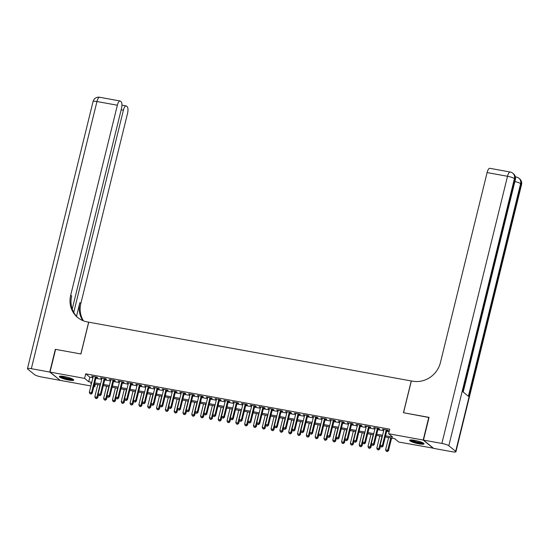 <?xml version="1.0" encoding="UTF-8"?>
<svg xmlns="http://www.w3.org/2000/svg" width="549" height="549" viewBox="0 0 549 549"><rect width="100%" height="100%" fill="white"/><g stroke="black" fill="none" stroke-linecap="round" stroke-linejoin="round"><path stroke-width="0.82" d="M64.411 376.573A7.405 1.256 13.8 0 1 73.744 380.08A7.405 1.256 13.8 0 1 68.694 380.059A7.405 1.256 13.8 0 1 59.361 376.552A7.405 1.256 13.8 0 1 64.411 376.573M414.687 440.353A7.405 1.256 13.8 0 1 424.02 443.866A7.405 1.256 13.8 0 1 418.969 443.846A7.405 1.256 13.8 0 1 409.636 440.332A7.405 1.256 13.8 0 1 414.687 440.353M433.394 448.19L398.773 442.027L394.656 438.672L385.288 436.963M95.375 384.17L94.757 386.668L93.879 386.51M90.887 385.961L60.17 380.368L50.021 372.092L84.608 378.385L88.718 381.747L91.786 382.303M96.109 377.431L97.647 377.712L96.96 377.149L91.676 376.189L93.117 376.882M104.921 379.036L106.458 379.318L105.772 378.755L100.488 377.794L101.929 378.487M113.732 380.642L115.276 380.917L114.59 380.361L109.299 379.4L110.74 380.093M122.544 382.241L124.088 382.523L123.401 381.967L118.11 380.999L119.552 381.699M131.355 383.847L132.899 384.128L132.213 383.573L126.922 382.605L128.363 383.305M140.167 385.453L141.711 385.734L141.024 385.172L135.733 384.211L137.175 384.911M148.978 387.059L150.522 387.34L149.836 386.777L144.545 385.817L145.986 386.51M157.789 388.665L159.334 388.946L158.647 388.383L153.356 387.422L154.797 388.116M166.601 390.264L168.145 390.545L167.459 389.989L162.175 389.028L163.609 389.721M175.412 391.869L176.956 392.151L176.27 391.595L170.986 390.627L172.42 391.327M184.224 393.475L185.768 393.757L185.082 393.201L179.798 392.233L181.239 392.933M193.035 395.081L194.579 395.362L193.893 394.8L188.609 393.839L190.05 394.539M201.854 396.687L203.391 396.968L202.705 396.405L197.42 395.445L198.862 396.138M210.665 398.293L212.202 398.574L211.516 398.011L206.232 397.051L207.673 397.744M219.476 399.892L221.014 400.173L220.327 399.617L215.043 398.656L216.484 399.349M228.288 401.497L229.825 401.779L229.139 401.223L223.855 400.255L225.296 400.955M237.099 403.103L238.643 403.385L237.957 402.822L232.666 401.861L234.107 402.561M245.911 404.709L247.455 404.99L246.769 404.428L241.478 403.467L242.919 404.167M254.722 406.315L256.266 406.596L255.58 406.034L250.289 405.073L251.73 405.766M263.534 407.921L265.078 408.202L264.392 407.639L259.101 406.679L260.542 407.372M272.345 409.52L273.889 409.801L273.203 409.245L267.912 408.278L269.353 408.978M281.157 411.126L282.701 411.407L282.014 410.851L276.723 409.883L278.165 410.583M289.968 412.731L291.512 413.013L290.826 412.45L285.542 411.489L286.976 412.189M298.78 414.337L300.324 414.619L299.637 414.056L294.353 413.095L295.787 413.795M307.591 415.943L309.135 416.224L308.449 415.662L303.165 414.701L304.606 415.394M316.409 417.549L317.946 417.823L317.26 417.267L311.976 416.307L313.417 417M325.221 419.148L326.758 419.429L326.072 418.873L320.788 417.906L322.229 418.606M334.032 420.754L335.569 421.035L334.883 420.479L329.599 419.511L331.04 420.211M342.844 422.359L344.381 422.641L343.695 422.078L338.41 421.117L339.852 421.817M351.655 423.965L353.199 424.247L352.513 423.684L347.222 422.723L348.663 423.416M360.467 425.571L362.011 425.852L361.324 425.29L356.033 424.329L357.474 425.022M369.278 427.177L370.822 427.451L370.136 426.896L364.845 425.935L366.286 426.628M378.089 428.776L379.634 429.057L378.947 428.501L373.656 427.534L375.097 428.234M385.57 435.803L392.734 437.107L388.617 433.744L389.735 429.201L85.719 373.842L89.837 377.204L92.898 377.76M95.89 378.302L101.716 379.366M104.701 379.908L110.527 380.965M113.519 381.514L119.339 382.571M122.331 383.12L128.15 384.176M131.142 384.719L136.962 385.782M139.954 386.324L145.773 387.388M148.765 387.93L154.585 388.994M157.577 389.536L163.396 390.593M166.388 391.142L172.208 392.199M175.2 392.748L181.019 393.805M184.011 394.347L189.83 395.41M192.823 395.953L198.642 397.016M201.634 397.558L207.453 398.622M210.445 399.164L216.272 400.221M219.257 400.77L225.083 401.827M228.075 402.376L233.895 403.433M236.887 403.975L242.706 405.038M245.698 405.581L251.517 406.644M254.51 407.186L260.329 408.25M263.321 408.792L269.14 409.849M272.132 410.398L277.952 411.455M280.944 412.004L286.763 413.061M289.755 413.603L295.575 414.667M298.567 415.209L304.386 416.272M307.378 416.815L313.198 417.871M316.19 418.42L322.009 419.477M325.001 420.026L330.821 421.083M333.813 421.632L339.639 422.689M342.624 423.231L348.45 424.295M351.442 424.837L357.262 425.9M360.254 426.443L366.073 427.499M369.065 428.048L374.885 429.105M377.877 429.654L383.696 430.711M386.688 431.253L389.117 431.699M386.901 430.382L388.445 430.663L387.759 430.107L382.468 429.14L383.909 429.84M50.021 372.092L55.6 349.37L80.929 353.981L88.746 322.181L411.338 380.972M411.263 380.91L403.446 412.711L429.016 417.514M428.783 417.329L423.204 440.044L433.36 448.327M85.719 373.842L84.608 378.385M388.617 433.744L423.204 440.044M94.778 382.845L100.597 383.909M103.589 384.451L109.409 385.515M112.401 386.057L118.22 387.114M121.212 387.663L127.032 388.719M130.024 389.268L135.843 390.325M138.835 390.867L144.655 391.931M147.647 392.473L153.466 393.537M156.458 394.079L162.278 395.143M165.27 395.685L171.096 396.742M174.081 397.291L179.907 398.348M182.899 398.897L188.719 399.953M191.711 400.496L197.53 401.559M200.522 402.101L206.342 403.165M209.334 403.707L215.153 404.764M218.145 405.313L223.965 406.37M226.957 406.919L232.776 407.976M235.768 408.525L241.587 409.581M244.579 410.124L250.399 411.187M253.391 411.729L259.21 412.793M262.202 413.335L268.022 414.392M271.014 414.941L276.833 415.998M279.825 416.547L285.645 417.604M288.637 418.146L294.463 419.21M297.448 419.752L303.274 420.815M306.267 421.358L312.086 422.421M315.078 422.963L320.897 424.02M323.889 424.569L329.709 425.626M332.701 426.175L338.52 427.232M341.512 427.774L347.332 428.838M350.324 429.38L356.143 430.443M359.135 430.986L364.955 432.049M367.947 432.591L373.766 433.648M376.758 434.197L382.578 435.254M91.498 383.47L90.64 383.312L91.388 383.916M93.989 386.043L94.757 386.668M382.296 436.421L376.47 435.364M373.485 434.815L367.658 433.758M364.666 433.209L358.847 432.152M355.855 431.603L350.036 430.546M347.043 430.004L341.224 428.941M338.232 428.398L332.413 427.335M329.421 426.793L323.601 425.736M320.609 425.187L314.79 424.13M311.798 423.581L305.978 422.524M302.986 421.982L297.167 420.918M294.175 420.376L288.355 419.312M285.363 418.77L279.544 417.707M276.552 417.165L270.732 416.108M267.74 415.559L261.914 414.502M258.929 413.953L253.103 412.896M250.118 412.354L244.291 411.29M241.299 410.748L235.48 409.684M232.488 409.142L226.668 408.079M223.676 407.536L217.857 406.48M214.865 405.931L209.045 404.874M206.053 404.325L200.234 403.268M197.242 402.726L191.423 401.662M188.431 401.12L182.611 400.056M179.619 399.514L173.8 398.45M170.808 397.908L164.988 396.852M161.996 396.303L156.177 395.246M153.185 394.697L147.365 393.64M144.373 393.098L138.547 392.034M135.562 391.492L129.736 390.428M126.744 389.886L120.924 388.829M117.932 388.28L112.113 387.223M109.121 386.674L103.301 385.618M100.309 385.069L94.49 384.012M89.837 377.204L88.718 381.747M383.257 429.284L383.154 429.702M374.445 427.678L374.343 428.096M365.634 426.079L365.531 426.491M356.823 424.473L356.72 424.885M348.011 422.867L347.908 423.279M339.2 421.261L339.097 421.68M330.388 419.656L330.285 420.074M321.577 418.05L321.474 418.468M312.765 416.451L312.662 416.863M303.954 414.845L303.851 415.257M295.142 413.239L295.039 413.658M286.324 411.633L286.228 412.052M277.513 410.028L277.41 410.446M268.701 408.422L268.598 408.84M259.89 406.823L259.787 407.234M251.078 405.217L250.975 405.629M242.267 403.611L242.164 404.03M233.455 402.005L233.352 402.424M224.644 400.399L224.541 400.818M215.832 398.794L215.73 399.212M207.021 397.195L206.918 397.606M198.21 395.589L198.107 396.001M189.398 393.983L189.295 394.402M180.587 392.377L180.484 392.796M171.768 390.771L171.672 391.19M162.957 389.166L162.861 389.584M154.145 387.567L154.043 387.978M145.334 385.961L145.231 386.372M136.523 384.355L136.42 384.774M127.711 382.749L127.608 383.168M118.9 381.143L118.797 381.562M110.088 379.544L109.985 379.956M101.277 377.938L101.174 378.35M92.465 376.333L92.362 376.744M386.215 429.826L382.33 445.637L380.128 445.232L384.012 429.421M387.004 429.97L383.017 446.193L382.33 445.637L381.589 446.865L380.704 446.701L381.589 446.865M381.864 447.085L383.017 446.193M380.128 445.232L380.704 446.701M388.603 437.567L385.618 449.713L388.507 450.674L391.595 438.116M387.072 451.34L386.194 451.182L387.347 451.566L390.806 437.972M386.194 451.182L385.618 449.713M388.507 450.674L387.347 451.566M423.169 443.002A6.41 1.091 13.8 0 1 421.584 443.221A6.41 1.091 13.8 0 1 414.907 441.931A6.41 1.091 13.8 0 1 410.782 439.955M411.675 439.969A5.936 1.009 -166.2 0 0 421.358 442.631A5.936 1.009 -166.2 0 0 422.373 442.597M410.076 440.044A7.357 1.249 -166.2 0 0 415.257 442.206A7.357 1.249 -166.2 0 0 422.263 443.496A7.357 1.249 -166.2 0 0 423.759 443.407M72.893 379.215A6.41 1.091 13.8 0 1 71.308 379.441A6.41 1.091 13.8 0 1 64.631 378.144A6.41 1.091 13.8 0 1 60.507 376.175M61.399 376.182A5.936 1.009 -166.2 0 0 71.082 378.844A5.936 1.009 -166.2 0 0 72.104 378.81M59.8 376.257A7.357 1.249 -166.2 0 0 64.981 378.419A7.357 1.249 -166.2 0 0 71.988 379.716A7.357 1.249 -166.2 0 0 73.484 379.62M423.471 440.092L433.621 448.375L452.04 451.731A5.696 0.968 -166.2 0 0 455.924 451.745A5.696 0.968 -166.2 0 0 455.684 451.347L448.821 445.754A5.696 0.968 -166.2 0 0 441.883 443.448L423.471 440.092L429.05 417.377L403.536 412.731L411.352 380.924L412.848 381.198A23.737 22.029 -50.8 0 0 440.456 362.491L487.107 172.564A5.696 1.894 -79.7 0 1 489.777 168.303L510.179 172.015A5.696 1.894 100.3 0 0 507.509 176.277L487.107 172.564M441.883 443.448L507.509 176.277A5.696 0.968 13.8 0 1 514.44 178.583L515.127 179.146L462.896 391.787L468.386 396.268L520.617 183.62L521.303 184.176A5.696 0.968 13.8 0 1 521.55 184.574L455.924 451.745M49.753 372.044L55.332 349.322L80.847 353.968L88.657 322.16L87.161 321.886A23.737 22.029 129.2 0 1 77.738 317.569A23.737 22.029 129.2 0 1 70.711 295.156L117.356 105.23L96.96 101.517L31.334 368.688L49.753 372.044L59.944 380.183M73.738 312.408L123.408 110.171A5.696 1.894 100.3 0 1 126.078 105.902A5.696 1.894 100.3 0 1 126.4 106.06L127.21 106.719A5.696 1.894 100.3 0 1 127.512 113.513L80.861 303.439A23.737 22.029 129.2 0 0 83.489 320.877M82.872 320.63A23.737 22.029 129.2 0 1 79.873 302.636L76.524 316.286M31.334 368.688A5.696 0.968 -166.2 0 0 27.45 368.674A5.696 0.968 -166.2 0 0 27.697 369.065L34.56 374.665A5.696 0.968 -166.2 0 0 41.491 376.971L59.91 380.32M72.228 309.032L121.459 108.578A5.696 1.894 100.3 0 0 121.157 101.785L120.348 101.119A5.696 1.894 100.3 0 0 120.025 100.968A5.696 1.894 100.3 0 0 117.356 105.23M78.233 317.96A23.737 22.029 129.2 0 1 71.699 295.966L70.711 295.156M377.403 428.22L373.519 444.031L371.316 443.626L375.2 427.815M378.192 428.364L374.205 444.587L373.519 444.031L372.778 445.26L371.893 445.102L372.778 445.26M373.052 445.486L374.205 444.587M371.316 443.626L371.893 445.102M368.592 426.614L364.708 442.425L362.505 442.027L366.389 426.216M369.381 426.758L365.394 442.988L364.708 442.425L363.96 443.654L363.081 443.496L363.96 443.654M364.234 443.88L365.394 442.988M362.505 442.027L363.081 443.496M359.78 425.008L355.896 440.82L353.693 440.422L357.577 424.61M360.569 425.152L356.582 441.382L355.896 440.82L355.148 442.048L354.27 441.89L355.148 442.048M355.423 442.274L356.582 441.382M353.693 440.422L354.27 441.89M350.969 423.403L347.085 439.214L344.882 438.816L348.766 423.005M351.758 423.547L347.771 439.776L347.085 439.214L346.337 440.449L345.458 440.284L346.337 440.449M346.611 440.669L347.771 439.776M344.882 438.816L345.458 440.284M379.791 435.961L376.806 448.108L379.695 449.068L380.443 446.028M378.261 449.734L377.383 449.576L378.536 449.96L381.994 436.366M377.383 449.576L376.806 448.108M379.695 449.068L378.536 449.96M370.98 434.362L367.995 446.502L370.884 447.462L371.632 444.429M369.45 448.135L368.571 447.97L369.724 448.355L373.183 434.76M368.571 447.97L367.995 446.502M370.884 447.462L369.724 448.355M362.162 432.756L359.183 444.896L362.072 445.857L362.82 442.823M360.638 446.529L359.76 446.364L360.913 446.749L364.364 433.154M359.76 446.364L359.183 444.896M362.072 445.857L360.913 446.749M353.35 431.15L350.372 443.29L353.261 444.251L354.002 441.218M351.827 444.923L350.948 444.759L352.101 445.143L355.553 431.548M350.948 444.759L350.372 443.29M353.261 444.251L352.101 445.143M342.157 421.797L338.273 437.615L336.07 437.21L339.955 421.399M342.947 421.941L338.959 438.171L338.273 437.615L337.525 438.843L336.647 438.678L337.525 438.843M337.8 439.063L338.959 438.171M336.07 437.21L336.647 438.678M344.539 429.544L341.56 441.691L344.449 442.652L345.191 439.612M343.015 443.317L342.137 443.16L343.29 443.544L346.742 429.949M342.137 443.16L341.56 441.691M344.449 442.652L343.29 443.544M333.346 420.198L329.462 436.009L327.259 435.604L331.143 419.793M334.135 420.342L330.148 436.565L329.462 436.009L328.714 437.237L327.835 437.073L328.714 437.237M328.988 437.457L330.148 436.565M327.259 435.604L327.835 437.073M335.727 427.939L332.749 440.085L335.638 441.046L336.379 438.006M334.204 441.712L333.325 441.554L334.478 441.938L337.93 428.344M333.325 441.554L332.749 440.085M335.638 441.046L334.478 441.938M324.534 418.592L320.65 434.403L318.447 434.005L322.332 418.187M325.317 418.736L321.337 434.966L320.65 434.403L319.902 435.631L319.024 435.474L319.902 435.631M320.177 435.858L321.337 434.966M318.447 434.005L319.024 435.474M326.916 426.34L323.937 438.479L326.827 439.44L327.568 436.4M325.392 440.106L324.514 439.948L325.667 440.332L329.119 426.738M324.514 439.948L323.937 438.479M326.827 439.44L325.667 440.332M315.723 416.986L311.839 432.797L309.636 432.399L313.52 416.588M316.505 417.13L312.525 433.36L311.839 432.797L311.091 434.026L310.212 433.868L311.091 434.026M311.365 434.252L312.525 433.36M309.636 432.399L310.212 433.868M318.104 424.734L315.119 436.874L318.008 437.834L318.756 434.801M316.581 438.507L315.696 438.342L316.855 438.726L320.307 425.132M315.696 438.342L315.119 436.874M318.008 437.834L316.855 438.726M306.905 415.38L303.027 431.191L300.818 430.793L304.702 414.982M307.694 415.524L303.707 431.754L303.027 431.191L302.279 432.42L301.401 432.262L302.279 432.42M302.554 432.646L303.707 431.754M300.818 430.793L301.401 432.262M309.293 423.128L306.308 435.268L309.197 436.229L309.945 433.195M307.769 436.901L306.884 436.736L308.044 437.121L311.496 423.526M306.884 436.736L306.308 435.268M309.197 436.229L308.044 437.121M298.093 413.774L294.209 429.586L292.006 429.188L295.89 413.376M298.882 413.919L294.895 430.148L294.209 429.586L293.468 430.821L292.583 430.656L293.468 430.821M293.742 431.04L294.895 430.148M292.006 429.188L292.583 430.656M300.481 421.522L297.496 433.662L300.385 434.623L301.133 431.589M298.958 435.295L298.073 435.137L299.232 435.522L302.684 421.927M298.073 435.137L297.496 433.662M300.385 434.623L299.232 435.522M289.282 412.175L285.398 427.987L283.195 427.582L287.079 411.771M290.071 412.313L286.084 428.543L285.398 427.987L284.656 429.215L283.771 429.05L284.656 429.215M284.931 429.435L286.084 428.543M283.195 427.582L283.771 429.05M291.67 419.916L288.685 432.063L291.574 433.024L292.322 429.984M290.147 433.689L289.261 433.532L290.421 433.916L293.873 420.321M289.261 433.532L288.685 432.063M291.574 433.024L290.421 433.916M280.47 410.57L276.586 426.381L274.383 425.976L278.268 410.165M281.26 410.714L277.272 426.937L276.586 426.381L275.845 427.609L274.96 427.451L275.845 427.609M276.12 427.836L277.272 426.937M274.383 425.976L274.96 427.451M282.859 418.311L279.873 430.457L282.762 431.418L283.51 428.378M281.335 432.084L280.45 431.926L281.61 432.31L285.061 418.715M280.45 431.926L279.873 430.457M282.762 431.418L281.61 432.31M271.659 408.964L267.775 424.775L265.572 424.377L269.456 408.559M272.448 409.108L268.461 425.338L267.775 424.775L267.034 426.003L266.148 425.846L267.034 426.003M267.308 426.23L268.461 425.338M265.572 424.377L266.148 425.846M274.047 416.712L271.062 428.851L273.951 429.812L274.699 426.772M272.524 430.478L271.638 430.32L272.798 430.704L276.25 417.11M271.638 430.32L271.062 428.851M273.951 429.812L272.798 430.704M262.847 407.358L258.963 423.169L256.76 422.771L260.645 406.96M263.637 407.502L259.65 423.732L258.963 423.169L258.222 424.398L257.337 424.24L258.222 424.398M258.497 424.624L259.65 423.732M256.76 422.771L257.337 424.24M265.236 415.106L262.25 427.246L265.14 428.206L265.888 425.173M263.705 428.879L262.827 428.714L263.98 429.098L267.438 415.504M262.827 428.714L262.25 427.246M265.14 428.206L263.98 429.098M254.036 405.752L250.152 421.563L247.949 421.165L251.833 405.354M254.825 405.896L250.838 422.126L250.152 421.563L249.404 422.792L248.525 422.634L249.404 422.792M249.678 423.018L250.838 422.126M247.949 421.165L248.525 422.634M256.424 413.5L253.439 425.64L256.328 426.6L257.076 423.567M254.894 427.273L254.015 427.108L255.168 427.493L258.627 413.898M254.015 427.108L253.439 425.64M256.328 426.6L255.168 427.493M245.225 404.146L241.34 419.964L239.138 419.56L243.022 403.748M246.014 404.29L242.027 420.52L241.34 419.964L240.592 421.193L239.714 421.028L240.592 421.193M240.867 421.412L242.027 420.52M239.138 419.56L239.714 421.028M247.606 411.894L244.628 424.034L247.517 424.995L248.265 421.961M246.082 425.667L245.204 425.509L246.357 425.894L249.809 412.299M245.204 425.509L244.628 424.034M247.517 424.995L246.357 425.894M236.413 402.547L232.529 418.359L230.326 417.954L234.21 402.143M237.202 402.685L233.215 418.914L232.529 418.359L231.781 419.587L230.903 419.422L231.781 419.587M232.055 419.807L233.215 418.914M230.326 417.954L230.903 419.422M238.794 410.288L235.816 422.435L238.705 423.396L239.446 420.356M237.271 424.061L236.393 423.903L237.545 424.288L240.997 410.693M236.393 423.903L235.816 422.435M238.705 423.396L237.545 424.288M227.602 400.942L223.718 416.753L221.515 416.348L225.399 400.537M228.391 401.086L224.404 417.309L223.718 416.753L222.969 417.981L222.091 417.823L222.969 417.981M223.244 418.208L224.404 417.309M221.515 416.348L222.091 417.823M229.983 408.682L227.005 420.829L229.894 421.79L230.635 418.75M228.459 422.456L227.581 422.298L228.734 422.682L232.186 409.087M227.581 422.298L227.005 420.829M229.894 421.79L228.734 422.682M218.79 399.336L214.906 415.147L212.703 414.749L216.587 398.931M219.579 399.48L215.592 415.71L214.906 415.147L214.158 416.375L213.28 416.217L214.158 416.375M214.433 416.602L215.592 415.71M212.703 414.749L213.28 416.217M221.172 407.084L218.193 419.223L221.082 420.184L221.823 417.144M219.648 420.85L218.77 420.692L219.923 421.076L223.374 407.482M218.77 420.692L218.193 419.223M221.082 420.184L219.923 421.076M209.979 397.73L206.095 413.541L203.892 413.143L207.776 397.332M210.768 397.874L206.781 414.104L206.095 413.541L205.347 414.769L204.468 414.612L205.347 414.769M205.621 414.996L206.781 414.104M203.892 413.143L204.468 414.612M212.36 405.478L209.382 417.617L212.271 418.578L213.012 415.545M210.837 419.251L209.958 419.086L211.111 419.47L214.563 405.876M209.958 419.086L209.382 417.617M212.271 418.578L211.111 419.47M201.167 396.124L197.283 411.935L195.08 411.537L198.964 395.726M201.95 396.268L197.969 412.498L197.283 411.935L196.535 413.164L195.657 413.006L196.535 413.164M196.81 413.39L197.969 412.498M195.08 411.537L195.657 413.006M203.549 403.872L200.57 416.012L203.459 416.972L204.201 413.939M202.025 417.645L201.147 417.48L202.3 417.864L205.751 404.27M201.147 417.48L200.57 416.012M203.459 416.972L202.3 417.864M192.349 394.518L188.472 410.336L186.269 409.931L190.146 394.12M193.138 394.662L189.158 410.892L188.472 410.336L187.724 411.565L186.845 411.4L187.724 411.565M187.998 411.784L189.158 410.892M186.269 409.931L186.845 411.4M194.737 402.266L191.752 414.406L194.641 415.367L195.389 412.333M193.214 416.039L192.328 415.881L193.488 416.266L196.94 402.671M192.328 415.881L191.752 414.406M194.641 415.367L193.488 416.266M183.538 392.919L179.653 408.731L177.451 408.326L181.335 392.514M184.327 393.063L180.34 409.286L179.653 408.731L178.912 409.959L178.027 409.794L178.912 409.959M179.187 410.178L180.34 409.286M177.451 408.326L178.027 409.794M185.926 400.66L182.941 412.807L185.83 413.768L186.578 410.727M184.402 414.433L183.517 414.275L184.677 414.66L188.129 401.065M183.517 414.275L182.941 412.807M185.83 413.768L184.677 414.66M174.726 391.313L170.842 407.125L168.639 406.72L172.523 390.909M175.515 391.458L171.528 407.681L170.842 407.125L170.101 408.353L169.216 408.195L170.101 408.353M170.375 408.58L171.528 407.681M168.639 406.72L169.216 408.195M177.114 399.054L174.129 411.201L177.018 412.162L177.766 409.122M175.591 412.827L174.706 412.67L175.865 413.054L179.317 399.459M174.706 412.67L174.129 411.201M177.018 412.162L175.865 413.054M165.915 389.708L162.03 405.519L159.828 405.121L163.712 389.303M166.704 389.852L162.717 406.082L162.03 405.519L161.289 406.747L160.404 406.589L161.289 406.747M161.564 406.974L162.717 406.082M159.828 405.121L160.404 406.589M168.303 397.455L165.318 409.595L168.207 410.556L168.955 407.516M166.779 411.222L165.894 411.064L167.054 411.448L170.506 397.853M165.894 411.064L165.318 409.595M168.207 410.556L167.054 411.448M157.103 388.102L153.219 403.913L151.016 403.515L154.9 387.704M157.892 388.246L153.905 404.476L153.219 403.913L152.478 405.141L151.593 404.984L152.478 405.141M152.752 405.368L153.905 404.476M151.016 403.515L151.593 404.984M159.491 395.85L156.506 407.989L159.395 408.95L160.143 405.917M157.968 409.623L157.083 409.458L158.242 409.842L161.694 396.248M157.083 409.458L156.506 407.989M159.395 408.95L158.242 409.842M148.292 386.496L144.408 402.307L142.205 401.909L146.089 386.098M149.081 386.64L145.094 402.87L144.408 402.307L143.666 403.536L142.781 403.378L143.666 403.536M143.941 403.762L145.094 402.87M142.205 401.909L142.781 403.378M150.68 394.244L147.695 406.384L150.584 407.344L151.332 404.311M149.15 408.017L148.271 407.852L149.424 408.236L152.883 394.642M148.271 407.852L147.695 406.384M150.584 407.344L149.424 408.236M139.48 384.89L135.596 400.708L133.393 400.303L137.277 384.492M140.27 385.034L136.282 401.264L135.596 400.708L134.848 401.937L133.97 401.772L134.848 401.937M135.123 402.156L136.282 401.264M133.393 400.303L133.97 401.772M141.868 392.638L138.883 404.778L141.772 405.738L142.52 402.705M140.338 406.411L139.46 406.253L140.613 406.637L144.071 393.043M139.46 406.253L138.883 404.778M141.772 405.738L140.613 406.637M130.669 383.291L126.785 399.102L124.582 398.698L128.466 382.886M131.458 383.435L127.471 399.658L126.785 399.102L126.037 400.331L125.158 400.166L126.037 400.331M126.311 400.55L127.471 399.658M124.582 398.698L125.158 400.166M133.057 391.032L130.072 403.179L132.961 404.139L133.709 401.099M131.527 404.805L130.648 404.647L131.801 405.032L135.26 391.437M130.648 404.647L130.072 403.179M132.961 404.139L131.801 405.032M121.857 381.685L117.973 397.497L115.77 397.092L119.655 381.281M122.647 381.829L118.659 398.052L117.973 397.497L117.225 398.725L116.347 398.567L117.225 398.725M117.5 398.951L118.659 398.052M115.77 397.092L116.347 398.567M124.239 389.426L121.26 401.573L124.149 402.534L124.898 399.494M122.715 403.199L121.837 403.041L122.99 403.426L126.442 389.831M121.837 403.041L121.26 401.573M124.149 402.534L122.99 403.426M113.046 380.08L109.162 395.891L106.959 395.493L110.843 379.682M113.835 380.224L109.848 396.453L109.162 395.891L108.414 397.119L107.535 396.961L108.414 397.119M108.688 397.346L109.848 396.453M106.959 395.493L107.535 396.961M115.427 387.827L112.449 399.967L115.338 400.928L116.079 397.895M113.904 401.6L113.025 401.436L114.178 401.82L117.63 388.225M113.025 401.436L112.449 399.967M115.338 400.928L114.178 401.82M104.235 378.474L100.35 394.285L98.147 393.887L102.032 378.076M105.024 378.618L101.037 394.848L100.35 394.285L99.602 395.513L98.724 395.355L99.602 395.513M99.877 395.74L101.037 394.848M98.147 393.887L98.724 395.355M106.616 386.221L103.637 398.361L106.527 399.322L107.268 396.289M105.092 399.995L104.214 399.83L105.367 400.214L108.819 386.62M104.214 399.83L103.637 398.361M106.527 399.322L105.367 400.214M95.423 376.868L91.539 392.679L89.336 392.281L93.22 376.47M96.212 377.012L92.225 393.242L91.539 392.679L90.791 393.914L89.912 393.75L90.791 393.914M91.065 394.134L92.225 393.242M89.336 392.281L89.912 393.75M97.804 384.616L94.826 396.755L97.715 397.716L98.456 394.683M96.281 398.389L95.402 398.224L96.555 398.608L100.007 385.014M95.402 398.224L94.826 396.755M97.715 397.716L96.555 398.608M455.684 451.347L521.303 184.176A5.696 5.284 -50.8 0 0 519.615 178.802L518.929 178.24A5.696 5.284 129.2 0 1 520.617 183.62A5.696 0.968 13.8 0 0 514.88 181.554M463.184 392.02L515.374 179.537A5.696 0.968 13.8 0 0 515.127 179.146A5.696 5.284 -50.8 0 0 513.445 173.765L512.759 173.203A5.696 5.284 129.2 0 1 514.44 178.583L448.821 445.754M518.929 178.24A5.696 5.696 0 0 0 516.348 177.053A5.696 1.894 100.3 0 0 515.49 177.416M79.873 302.636L80.861 303.439M123.408 110.171L121.171 109.759M96.96 101.517A5.696 1.894 -79.7 0 1 99.63 97.255A5.696 5.696 0 0 0 93.076 101.503A5.696 0.968 13.8 0 1 96.96 101.517M515.374 179.537A5.696 5.696 0 0 0 513.445 173.765M512.759 173.203A5.696 5.696 0 0 0 510.179 172.015M516.348 177.053L515.387 176.874M521.55 184.574A5.696 5.696 0 0 0 519.615 178.802M126.078 105.902L121.933 105.147M120.025 100.968L99.63 97.255M93.076 101.503L27.45 368.674"/></g></svg>
